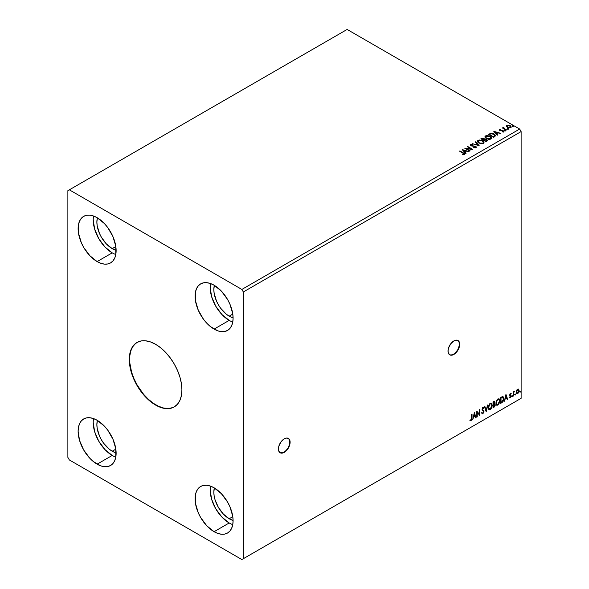 <?xml version="1.0" encoding="UTF-8"?>
<svg xmlns="http://www.w3.org/2000/svg" width="589" height="589" viewBox="0 0 589 589"><rect width="100%" height="100%" fill="white"/><g stroke="black" fill="none" stroke-linecap="round" stroke-linejoin="round"><path stroke-width="0.88" d="M279.989 452.669A8.268 4.778 120 0 0 283.972 452.183L284.266 452.345A8.268 4.778 -60 0 1 280.128 452.757A8.268 4.778 -60 0 1 278.862 446.131A8.268 4.778 -60 0 1 284.266 438.842L281.019 441.853L278.862 446.131L278.42 448.973L278.862 451.299L281.019 453.088L283.125 452.875L286.504 450.541L289.67 445.063L290.002 440.97L289.125 439.033L286.504 438.061L284.266 438.842A8.268 4.778 -60 0 1 288.404 438.43A8.268 4.778 -60 0 1 289.67 445.063A8.268 4.778 -60 0 1 284.266 452.345L283.972 452.183A8.268 4.778 120 0 0 289.339 445.026A8.268 4.778 120 0 0 288.249 438.356M449.584 354.755A8.268 4.778 120 0 0 453.567 354.261L453.861 354.431A8.268 4.778 -60 0 1 449.731 354.843A8.268 4.778 -60 0 1 448.457 348.217A8.268 4.778 -60 0 1 453.861 340.928L450.614 343.939L448.457 348.217L448.015 351.059L448.457 353.385L450.614 355.167L452.72 354.961L456.1 352.627L459.265 347.142L459.597 343.048L458.728 341.119L456.1 340.147L453.861 340.928A8.268 4.778 -60 0 1 457.999 340.516A8.268 4.778 -60 0 1 459.265 347.142A8.268 4.778 -60 0 1 453.861 354.431L453.567 354.261A8.268 4.778 120 0 0 458.934 347.105A8.268 4.778 120 0 0 457.852 340.435M137.141 342.378A37.217 21.491 -120 0 0 131.627 372.248A37.217 21.491 -120 0 0 155.901 404.908L155.606 405.077A37.217 21.491 60 0 1 131.295 372.285A37.217 21.491 60 0 1 136.994 342.459A37.217 21.491 60 0 1 155.606 344.3L160.738 347.849L165.678 352.428L170.228 357.862L174.211 363.943L177.488 370.437L179.917 377.1L181.419 383.66L181.92 389.881L181.419 395.521L179.917 400.358L177.488 404.209L174.211 406.918L170.228 408.398L165.678 408.582L160.738 407.455L155.606 405.077L150.475 401.529L145.535 396.949L140.985 391.516L136.994 385.434L133.725 378.941L131.295 372.285L129.794 365.717L129.293 359.496L129.794 353.856L131.295 349.027L133.725 345.176L136.994 342.459L140.985 340.979L145.535 340.803L150.475 341.922L155.606 344.3A37.217 21.491 60 0 1 179.917 377.1A37.217 21.491 60 0 1 174.211 406.918A37.217 21.491 60 0 1 155.606 405.077L155.901 404.908A37.217 21.491 -120 0 0 174.359 406.837M229.187 518.754A21.712 12.531 60 0 1 214.344 487.95L213.836 492.168L214.131 495.791L215.007 499.627L218.335 507.298L223.319 514.013L229.187 518.754L232.795 516.671L229.187 518.754L233.089 520.426A21.712 12.531 60 0 1 229.187 518.754M112.227 451.226A21.712 12.531 60 0 1 97.376 420.421L96.876 424.64L97.17 428.262L99.46 435.978L101.374 439.769L103.701 443.318L109.23 449.157L112.227 451.226L116.129 452.897A21.712 12.531 60 0 1 112.227 451.226L115.834 449.142L112.227 451.226M112.227 248.639A21.712 12.531 60 0 1 97.376 217.834L96.876 222.046L97.17 225.675L99.46 233.391L101.374 237.183L106.351 243.898L112.227 248.639L115.834 246.555L112.227 248.639L116.129 250.31A21.712 12.531 60 0 1 112.227 248.639M229.187 316.168A21.712 12.531 60 0 1 214.344 285.363L213.836 289.574L214.131 293.204L216.428 300.92L218.335 304.704L220.661 308.253L226.198 314.099L229.187 316.168L233.089 317.839A21.712 12.531 60 0 1 229.187 316.168L232.795 314.084L229.187 316.168M210.523 283.545A26.88 15.52 -120 0 0 229.187 320.387L214.087 329.104A26.88 15.52 60 0 1 196.527 305.419A26.88 15.52 60 0 1 200.65 283.883A26.88 15.52 60 0 1 214.087 285.216L221.361 291.084L227.531 299.403L229.894 304.093L232.729 313.642L233.097 318.134L232.729 322.205L231.646 325.695L229.894 328.478L227.531 330.436L224.645 331.504L221.361 331.636L217.797 330.827L210.376 326.542L206.813 323.236L203.529 319.312L198.287 310.226L195.445 300.677L195.445 292.115L196.527 288.625L198.287 285.842L200.65 283.883L203.529 282.816L206.813 282.683L210.376 283.493L214.087 285.216A26.88 15.52 60 0 1 231.646 308.901A26.88 15.52 60 0 1 227.531 330.436A26.88 15.52 60 0 1 214.087 329.104L229.187 320.387A26.88 15.52 -120 0 0 232.758 322.058M93.555 216.016A26.88 15.52 -120 0 0 112.227 252.858L97.126 261.582A26.88 15.52 60 0 1 79.567 237.89A26.88 15.52 60 0 1 83.682 216.354A26.88 15.52 60 0 1 97.126 217.687L104.4 223.555L107.684 227.479L112.926 236.564L115.768 246.114L115.768 254.676L114.686 258.166L112.926 260.949L110.563 262.908L107.684 263.975L104.4 264.108L100.829 263.298L97.126 261.582L89.852 255.707L83.682 247.395L81.319 242.697L78.484 233.148L78.484 224.586L79.567 221.096L81.319 218.313L83.682 216.354L86.568 215.287L89.852 215.154L93.415 215.964L97.126 217.687A26.88 15.52 60 0 1 114.686 241.372A26.88 15.52 60 0 1 110.563 262.908A26.88 15.52 60 0 1 97.126 261.582L112.227 252.858A26.88 15.52 -120 0 0 115.79 254.529M93.555 418.602A26.88 15.52 -120 0 0 112.227 455.444L97.126 464.169A26.88 15.52 60 0 1 79.567 440.476A26.88 15.52 60 0 1 83.682 418.941A26.88 15.52 60 0 1 97.126 420.274L104.4 426.141L107.684 430.066L112.926 439.151L115.768 448.7L115.768 457.263L114.686 460.753L112.926 463.536L110.563 465.494L107.684 466.562L104.4 466.694L100.829 465.884L93.415 461.607L89.852 458.294L83.682 449.981L79.567 440.484L78.116 431.244L78.484 427.172L79.567 423.682L81.319 420.899L83.682 418.941L86.568 417.873L89.852 417.741L93.415 418.551L97.126 420.274A26.88 15.52 60 0 1 114.686 443.959A26.88 15.52 60 0 1 110.563 465.494A26.88 15.52 60 0 1 97.126 464.169L112.227 455.444A26.88 15.52 -120 0 0 115.79 457.116M210.523 486.131A26.88 15.52 -120 0 0 229.187 522.973L214.087 531.698A26.88 15.52 60 0 1 196.527 508.005A26.88 15.52 60 0 1 200.65 486.47A26.88 15.52 60 0 1 214.087 487.802L221.361 493.67L227.531 501.99L229.894 506.68L232.729 516.229L233.097 520.72L232.729 524.792L231.646 528.281L229.894 531.064L227.531 533.023L224.645 534.09L221.361 534.223L217.797 533.413L214.087 531.698L206.813 525.822L200.65 517.51L198.287 512.82L195.445 503.264L195.445 494.701L196.527 491.211L198.287 488.428L200.65 486.47L203.529 485.402L206.813 485.27L210.376 486.08L214.087 487.802A26.88 15.52 60 0 1 231.646 511.488A26.88 15.52 60 0 1 227.531 533.023A26.88 15.52 60 0 1 214.087 531.698L229.187 522.973A26.88 15.52 -120 0 0 232.758 524.644M67.882 190.674L67.882 457.41L69.347 459.943L241.865 559.55L521.118 398.326L243.331 558.703L243.331 291.967L521.118 131.59L521.118 398.326L521.118 131.59L519.653 129.057L241.865 289.435L69.347 189.827L347.135 29.45L519.653 129.057L347.135 29.45L67.882 190.674L67.882 457.41L69.347 459.943L241.865 559.55L243.331 558.703L243.331 291.967L241.865 289.435L69.347 189.827L67.882 190.674M474.344 412.668L472.702 419.53L473.652 417.078L475.095 416.254L475.617 417.844L476.045 417.594L474.403 412.631L472.702 419.53L473.652 417.078L475.095 416.254L475.617 417.844L476.045 417.594L474.344 412.668M482.641 407.389L483.922 407.993L482.928 407.559L482.03 409.222L483.576 411.998L482.877 413.198L482.074 412.675L481.75 413.161L482.906 413.787L483.981 411.704L483.731 410.658L482.428 409.414L482.811 408.251L483.613 408.53L483.922 407.993L482.928 407.559L482.016 409.465L483.591 411.785L482.877 413.198L482.074 412.675L481.75 413.161L482.906 413.787L482.104 413.728M488.318 407.581L488.575 408.987L489.422 409.73L491.16 408.714L492.227 405.828L491.491 403.251L489.805 403.671L488.421 406.469L489.12 409.62L490.291 409.524L492.249 405.284L491.447 403.222L490.254 403.332L488.318 407.581M495.923 403.193L496.181 404.591L497.028 405.335L498.765 404.319L499.855 401.161L499.104 398.863L497.418 399.283L496.034 402.073L496.733 405.225L497.896 405.129L499.862 400.888L499.052 398.834L497.867 398.937L495.923 403.193M505.958 394.416L504.324 401.271L505.274 398.827L506.717 397.995L507.239 399.585L507.666 399.335L505.958 394.416L504.324 401.271L505.274 398.827L506.717 397.995L507.239 399.585L507.666 399.335L505.958 394.416M511.929 396.463L512.401 396.633L512.504 395.801L511.951 396.279L512.261 396.765L512.585 396.08L512.261 395.779L511.929 396.463L512.261 396.765M514.948 394.718L515.419 394.895L515.522 394.056L514.97 394.534L515.279 395.02L515.603 394.335L515.279 394.034L514.948 394.718L515.279 395.02M519.873 391.876L520.337 392.053L520.448 391.221L519.888 391.692L520.197 392.178L520.529 391.501L520.197 391.192L520.197 392.178M518.703 389.285L517.643 389.189L516.575 390.514L516.214 392.642L517.009 393.82L518.276 393.084L519.078 390.404L518.246 389.027L517.032 389.734L516.2 392.267L516.781 393.739L517.643 393.658L519.086 390.603L518.497 389.115M513.181 396.154L513.696 392.627L514.491 391.096L513.571 392.245L513.571 391.611L513.181 391.84L513.181 396.154L513.63 392.959L514.558 391.118L513.571 392.245L513.571 391.611L513.181 391.84L513.181 396.154M510.155 393.172L511.208 393.511L510.567 393.283L509.883 394.048L509.772 395.374L510.818 396.368L509.721 397.877L510.567 397.715L511.164 396.581L511.083 395.528L510.096 394.652L511.208 393.511L510.449 393.334L509.699 394.902L510.818 396.368L509.573 397.73L510.383 397.847L511.208 396.125L510.096 394.652L511.208 393.511L510.449 393.334M501.835 402.707L503.021 401.61L503.698 399.784L503.742 397.906L502.8 396.552L500.65 397.479L500.65 403.391L501.835 402.707L500.65 403.053L501.835 402.707L503.794 398.694L502.638 396.544L500.65 397.479L500.65 403.391L501.835 402.707M493.037 407.787L494.576 406.771L495.202 405.46L495.077 404.025L494.458 403.774L494.937 402.42L494.473 401.242L493.037 401.875L493.037 407.787L494.061 407.19L495.268 404.82L494.458 403.774L494.937 402.243L494.583 401.293L493.037 401.875L493.037 407.787M486.146 411.763L487.854 404.871L486.183 410.319L484.938 406.55L484.511 406.8L486.212 411.726L487.854 404.871L486.183 410.319L484.938 406.55L484.511 406.8L486.146 411.763M477.23 416.916L477.23 412.514L479.785 415.436L479.785 409.524L479.394 409.753L479.394 414.163L476.832 411.232L476.832 417.137L477.23 416.916L476.832 416.806L477.23 416.916L477.23 412.514L479.785 415.436L479.785 409.524L479.394 409.753L479.394 414.163L476.832 411.232L476.832 417.137L477.23 416.916M470.14 420.472L471.112 420.598L472.047 417.984L472.047 413.993L471.649 414.222L471.605 419.088L470.14 420.472L471.112 420.598L471.944 419.353L472.047 413.993L471.649 414.222L471.649 418.153L471.104 419.994L470.339 419.905L470.339 420.605M507.541 128.881L508.395 128.711L507.622 128.387L507.541 128.881L508.292 128.932L507.446 128.446M504.523 130.618L505.377 130.449L504.604 130.125L504.523 130.618L505.281 130.677L504.427 130.184M493.796 131.318L497.271 135.22L497.705 134.977L496.586 133.725L498.029 132.893L500.621 133.291L493.796 131.318L497.271 135.22L497.705 134.977L496.586 133.725L498.029 132.893L500.621 133.291L493.796 131.318M486.337 138.606L489.857 139.357L491.197 138.864L491.631 137.981L489.761 136.066L486.705 135.558L484.983 136.574L485.277 137.73L486.337 138.606L490.983 139.004L491.631 138.062L490.254 136.317L485.572 135.919L484.938 136.869L486.337 138.606M462.174 149.577L465.656 153.479L466.083 153.228L464.964 151.984L466.407 151.152L468.999 151.55L462.174 149.577L465.656 153.479L466.083 153.228L464.964 151.984L466.407 151.152L468.999 151.55L462.174 149.577M475.986 147.662L475.684 146.241L471.288 145.858L472.187 146.101L471.288 145.858L471.156 144.85L472.488 144.474L470.633 144.541L470.353 145.174L470.633 144.541L470.913 145.763L475.279 146.462L475.051 147.832L473.777 147.684L475.433 147.375L473.777 147.346L475.986 147.662L476.361 147.125L475.912 146.389L471.288 145.52L471.053 144.923L472.488 144.474L470.456 144.68L471.126 145.873L475.426 146.558L475.5 147.338L473.718 147.684L475.478 147.839L476.361 147.132M478.732 143.002L482.244 143.753L483.584 143.26L484.018 142.369L482.155 140.462L479.093 139.954L477.37 140.97L477.532 141.927L478.732 143.002L483.37 143.399L484.025 142.457L482.641 140.712L477.959 140.315L477.326 141.264L478.732 143.002M512.459 126.039L513.313 125.869L512.548 125.545L512.459 126.039L513.218 126.098L512.364 125.604M484.651 139.409L484.04 138.415L480.874 138.783L485.991 141.735L487.412 140.786L486.772 139.608L484.651 139.321L483.12 138.084L480.874 138.783L485.991 141.735L487.486 140.521L486.772 139.608L484.666 139.527M479.1 145.711L475.691 141.772L475.264 142.023L477.9 144.982L472.341 143.709L479.166 145.674L475.691 141.772L475.264 142.023L477.9 144.982L472.341 143.709L479.1 145.711M464.191 154.473L463.337 152.897L459.876 150.902L459.486 151.13L463.771 153.722L462.439 154.347L462.637 154.693L464.191 154.473L464.368 153.611L459.876 150.902L459.486 151.13L462.888 153.096L463.661 154.171L462.439 154.347L462.637 154.693L464.537 154.34M470.177 150.865L466.37 148.671L472.739 149.385L467.622 146.433L467.224 146.661L471.045 148.862L464.669 148.141L469.786 151.093L470.177 150.865L466.37 148.671L472.65 149.437L467.622 146.433L467.224 146.661L471.045 148.862L464.669 148.141L469.786 151.093L470.177 150.865M494.789 136.655L495.548 135.33L493.494 133.71L490.902 133.305L488.48 134.388L493.597 137.34L495.621 135.676L494.252 134.086L490.659 133.342L488.48 134.388L493.597 137.34L494.789 136.655M501.961 131.943L503.485 131.708L503.477 130.905L500.407 130.338L499.965 129.86L500.893 129.359L499.73 129.425L499.354 130.007L499.987 130.567L502.954 131.038L502.078 131.936L503.691 131.347M506.128 130.11L506.525 129.882L503.853 128.196L503.831 127.195L503.227 127.46L503.337 128.041L502.388 127.953L506.128 130.11L506.525 129.882L504.044 128.38L503.831 127.195L503.337 128.041L502.388 127.953L506.128 130.11M506.341 126.304L508.462 127.747L510.288 127.739L511.112 127.099L510.486 125.832L508.705 125.111L506.96 125.251L506.341 126.304L507.291 127.29L510.656 127.57L511.156 126.871L510.177 125.626L508.462 125.082L506.79 125.339L506.297 126.377M521.118 131.59L243.331 291.967L241.865 289.435L519.653 129.057L521.118 131.59M519.653 399.173L241.865 559.55L519.653 399.173M210.185 490.055L211.628 499.288L215.751 508.786L221.92 517.105L229.187 522.973M112.227 455.444L104.952 449.576L98.79 441.257L94.667 431.759L93.224 422.527M93.224 219.94L94.667 229.173L98.79 238.67L104.952 246.99L112.227 252.858M229.187 320.387L221.92 314.519L215.751 306.199L211.628 296.701L210.185 287.469M512.459 126.377L513.115 125.656L513.218 126.429M513.218 126.098L513.115 125.656M513.247 126.09L512.327 125.965M484.651 139.321L486.772 139.608L487.456 140.683L486.315 139.74L484.651 139.659M486.374 139.836L485.859 141.205L483.959 140.108L485.24 139.593L486.47 139.895L486.779 140.896L485.859 141.544L483.959 140.108L486.374 139.836L486.816 140.41L486.308 141.286L486.374 140.175M484.07 139.659L483.429 140.145L481.795 138.857L483.657 138.651L483.635 140.027M483.657 138.651L483.429 139.807L481.795 138.857L483.429 140.145L481.795 138.857L483.503 138.57L484.099 139.173L483.635 139.689M485.859 141.205L486.308 140.948L485.859 141.205L483.959 140.108L485.859 141.205M477.34 141.441L477.959 140.315L482.641 140.712L484.011 142.619M484.018 142.707L483.076 141.331L480.396 140.3L478.482 140.418L477.333 141.522M483.297 142.31L482.833 143.444L480.896 143.701L478.769 142.884L478.003 141.654M483.363 142.7L482.833 143.444L483.348 142.148L482.251 140.94L483.37 142.302L482.833 143.105L479.122 143.112L482.833 143.444L479.512 142.972L477.996 141.375L478.504 140.602L482.251 140.94L480.462 140.344L478.099 140.992L479.122 143.112L478.018 141.559M472.731 143.819L477.9 145.321L472.731 143.819M475.463 142.243L475.691 141.772L478.828 145.63L475.463 142.243M475.279 146.462L475.433 147.375M475.433 147.714L475.279 146.801L475.433 147.714L475.698 147.375M470.633 144.541L470.309 145.019M471.288 145.52L471.156 144.85M476.324 147.265L475.684 146.58L476.332 147.287M471.288 145.858L470.986 145.343M464.537 154.266L463.337 153.236L464.191 154.811M463.83 154.215L462.439 154.686L463.779 154.075M462.512 149.959L468.616 151.771L462.512 149.959M464.964 152.315L465.884 153.346L464.964 152.315M463.44 150.607L464.611 151.918L465.708 151.285L464.611 151.918L463.44 150.269L465.708 150.946L464.611 151.579L463.44 150.607M465.281 148.494L471.045 149.201L465.281 148.494M467.519 146.83L467.622 146.433L472.135 149.378L467.519 146.83M466.37 149.002L469.889 151.034L466.37 149.002M484.953 137.046L485.572 135.919L490.254 136.317L491.616 138.231M491.631 138.312L490.689 136.935L488.634 136.022L486.094 136.03L484.938 137.127M490.909 137.922L490.446 139.048L488.509 139.306L486.381 138.489L485.608 137.259M490.976 138.305L490.446 139.048L486.735 138.717L485.623 137.163M486.116 136.214L489.857 136.545L490.976 137.907L490.446 138.709L486.735 138.378L485.608 136.979L486.116 136.214L487.449 135.912L490.041 136.655L490.902 138.26L489.54 138.989L487.118 138.577L485.682 137.347L486.116 136.214M488.774 134.557L490.659 133.342L494.252 134.086L495.607 135.845L494.473 134.557L492.146 133.666L490.556 133.703L488.774 134.557M494.922 135.853L493.472 137.149L489.4 134.8L493.472 137.149L489.4 134.461L490.939 133.747L493.862 134.314L494.922 135.868L493.472 137.149L493.891 136.567L493.472 136.81L489.4 134.461L491.13 133.703L492.529 133.777L494.421 134.697L494.9 135.706M494.134 131.7L500.23 133.512L494.134 131.7M496.586 134.064L497.506 135.087L496.586 134.064M495.062 132.356L496.232 133.659L497.33 133.026L496.232 133.659L495.062 132.017L497.33 132.687L496.232 133.328L495.062 132.356M503.396 131.759L503.146 130.662L502.439 130.397L500.208 130.589L500.635 130.39L500.208 130.589L500.083 129.735L500.893 129.359L499.597 129.484L500.893 129.69M500.208 130.25L500.083 129.735M503.661 131.531L503.146 130.994L503.396 132.098M500.554 129.668L499.354 130.066L499.597 129.484L499.833 130.486L502.77 130.898L502.896 131.862L502.77 131.237L502.446 131.973M502.77 130.898L502.896 131.524M499.597 129.484L499.332 130.206M500.208 130.589L500.009 130.132M504.523 130.957L505.178 130.243L505.281 131.016M505.281 130.677L505.178 130.243M505.31 130.677L504.39 130.544M503.337 128.38L502.682 128.122L502.785 127.725L503.337 128.38L503.404 127.29L503.337 128.041M503.404 127.29L503.853 127.57L503.197 127.894M504.044 128.38L503.801 127.592M504.044 128.719L506.231 130.051L503.669 128.122M507.541 129.219L508.197 128.498L508.292 129.271M508.292 128.932L508.197 128.498M508.329 128.932L507.409 128.807M506.341 126.642L506.79 125.339L508.462 125.082L510.177 125.626L511.134 127.033M511.112 127.438L510.751 126.392L508.94 125.494L507.144 125.516L506.319 126.208M510.53 126.988L510.199 127.644L508.881 127.813L507.446 127.253L506.93 126.296M507.247 125.943L507.689 127.408L506.915 126.436L507.247 125.604L509.787 125.855L510.199 127.644L510.545 127.128L507.689 127.408L510.199 127.644L507.689 127.069L507.247 125.604L507.873 125.42L509.787 125.855L510.523 126.952M465.708 150.946L464.611 151.579L463.44 150.269L465.708 150.946M497.33 132.687L496.232 133.328L495.062 132.017L497.33 132.687M506.938 126.252L507.247 125.604M520.529 391.501L519.579 391.707M519.866 392.031L520.212 391.17M516.413 393.518L517.517 393.378L518.438 392.097L518.791 390.433L518.408 389.115L519.086 390.603L517.643 393.658L516.641 393.636M518.077 389.616L517.348 389.55L518.688 390.831L517.643 393.128L516.612 392.915L516.612 390.463L518.003 389.55M517.643 393.128L516.906 393.084L516.295 391.876L517.289 390.014L518.106 389.624L518.688 390.691L518.106 392.686L517.643 393.128L516.59 392.046L517.937 389.506M517.643 389.719L516.295 391.876L517.348 392.959M515.603 394.335L514.661 394.549M514.948 394.866L515.294 394.012M513.277 391.781L513.571 392.245L513.277 391.781M513.844 391.582L514.182 391.192L514.366 391.685L513.873 391.56M513.483 392.193L513.571 395.926L513.181 395.815L513.505 392.127M512.585 396.08L511.642 396.294M511.929 396.611L512.275 395.749M511.208 393.511L510.707 393.805L510.847 393.275M510.685 393.85L510.184 393.688L509.897 394.821L511.083 395.528L509.824 394.674L510.015 393.835L510.589 393.746M511.083 395.528L510.383 397.847L509.279 397.56M509.573 397.73L510.383 397.847M510.339 397.347L509.794 397.2M509.5 397.03L510.045 397.177M509.831 395.499L510.722 396.014M510.015 395.639L510.619 395.926M509.426 397.708L510.597 397.133L510.692 395.241M505.892 394.689L507.666 399.335L507.144 399.305L505.892 394.689M506.422 397.825L504.987 398.657L504.412 400.881L504.987 398.657L506.422 397.825M505.701 395.653L505.443 398.12L505.701 395.653L506.547 397.487L505.443 398.12L505.701 395.653M503.08 396.655L502.638 396.544M502.351 396.375L503.794 398.694L501.548 402.537L503.352 399.894L503.448 397.737L502.903 396.559M502.682 397.244L503.359 398.282L503.168 400.417L501.04 402.559L501.04 397.862L502.682 397.244L500.746 397.693L502.432 397.222L503.404 398.922L502.52 401.558L500.746 402.39L500.746 397.693L500.746 402.39L500.746 397.693L502.608 397.17M498.905 398.76L499.862 400.888L497.896 405.129L496.593 405.129M496.387 405.026L497.838 404.812L499.097 403.023L499.568 400.719L499.097 398.952M496.902 404.518L496.115 403.583L496.225 401.418L497.226 399.644L498.574 399.327M498.684 399.408L497.595 399.364L498.824 399.475L499.465 401.116L497.882 404.533L496.969 404.599L496.026 402.788L496.821 404.496M496.321 402.957L497.595 399.364L496.321 402.957L497.352 399.99L498.25 399.386L499.001 399.6L499.45 401.558L498.589 403.877L497.19 404.687L496.321 402.957M494.429 401.234L494.937 402.243L494.171 403.605L495.268 404.82L494.061 407.19L493.037 407.448L494.672 405.976L494.694 403.752M494.893 403.848L494.458 403.774M494.385 403.229L494.362 401.168M493.965 404.179L494.583 404.879L493.965 404.179L493.14 404.584L494.259 404.349L494.878 405.048L493.435 406.955L493.14 404.584L494.495 404.429M493.545 401.853L494.252 402.309L493.14 402.088L494.546 402.478L493.435 404.15L493.14 402.088L494.083 401.772M493.84 402.022L494.473 402.994L493.435 404.15L493.14 402.088L493.14 403.98L493.435 402.258L494.281 401.897L494.546 402.478M494.259 404.349L494.878 405.048L494.605 406.02L493.435 406.955L493.14 404.584L493.14 406.785L493.435 404.753L494.517 404.349L494.878 405.048M491.292 403.156L492.249 405.284L490.291 409.524L488.98 409.517M488.782 409.414L490.225 409.2L491.491 407.411L491.955 404.849L491.484 403.347M489.29 408.913L488.502 407.978L488.693 405.571L489.798 403.877L490.961 403.723M491.071 403.804L489.982 403.759L491.219 403.87L491.859 405.512L490.276 408.928L489.356 408.994L488.414 407.183L489.216 408.891M488.708 407.352L489.982 403.759L488.708 407.352L489.577 404.591L490.46 403.833L491.322 403.936L491.837 405.946L490.976 408.273L489.584 409.083L488.708 407.352M484.74 406.668L486.183 410.319L484.74 406.668M487.471 405.092L485.991 411.277L487.471 405.092M482.236 413.831L482.906 413.787L483.981 411.564L482.413 409.215L482.928 408.17L483.613 408.53L483.922 407.993L482.928 407.559M482.877 413.198L482.074 412.675M481.78 412.506L482.582 413.029L481.78 412.506M483.922 407.993L483.392 408.236L483.355 407.463M482.928 408.17L483.613 408.53M482.023 413.699L483.076 413.206L483.679 411.682L483.436 410.489L482.177 409.414L482.634 408L482.354 409.672L483.981 411.564L482.906 413.787M482.634 408L483.282 408.14M482.295 413.088L481.912 412.756M476.832 411.269L479.394 414.163L476.832 411.269M479.49 409.694L479.49 415.245L479.49 409.694M476.935 412.352L476.935 416.747L476.935 412.352M474.278 412.948L476.045 417.594L475.522 417.557L474.278 412.948M474.8 416.084L473.365 416.916L472.798 419.132L473.365 416.916L474.8 416.084M474.079 413.905L473.821 416.379L474.079 413.905L474.925 415.746L473.821 416.379L474.079 413.905M470.044 420.443L470.817 420.428L469.853 420.303M506.547 397.487L505.443 398.12L505.995 395.823L506.547 397.487M474.925 415.746L473.821 416.379L474.373 414.074L474.925 415.746M135.558 343.497L132.687 346.796L130.714 351.162L129.705 356.419L129.705 362.382L131.583 372.115L134.02 378.771L137.289 385.265L143.495 394.159L148.259 399.187L153.317 403.274L158.478 406.255L163.536 408.008L168.307 408.486L172.592 407.647M450.32 354.998L452.426 354.792L454.708 353.474L457.705 349.895L459.31 345.515L459.31 342.879L458.433 340.95M280.725 452.919L283.972 452.183L286.21 450.371L288.109 447.817L289.376 444.894L289.825 442.052L288.838 438.864"/></g></svg>

